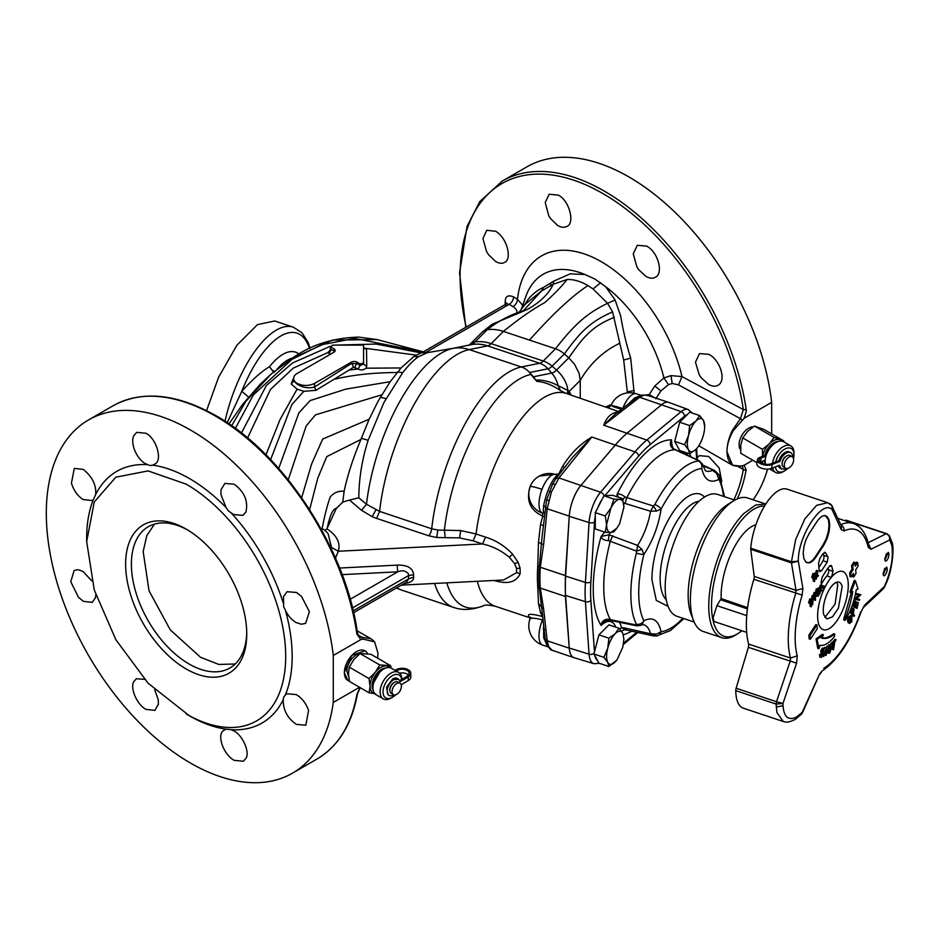 <?xml version="1.0" encoding="UTF-8"?>
<svg xmlns="http://www.w3.org/2000/svg" width="940" height="940" viewBox="0 0 940 940"><rect width="100%" height="100%" fill="white"/><g stroke="black" fill="none" stroke-linecap="round" stroke-linejoin="round"><path stroke-width="1.41" d="M755.901 524.779A49.15 20.069 108.4 0 0 721.121 596.066A49.15 20.069 108.4 0 0 721.18 598.592L747.582 607.639M764.514 506.12A68.315 27.895 108.4 0 0 745.702 515.707A68.315 27.895 -71.6 0 0 711.745 599.285A68.315 27.895 -71.6 0 0 738.206 633.407L736.22 634.664A70.359 28.729 -71.6 0 1 721.685 637.649A70.359 28.729 -71.6 0 1 710.793 584.751A70.359 28.729 -71.6 0 1 743.928 513.452L755.513 505.074L765.818 504.04L747.817 498.036A70.359 28.729 108.4 0 0 733.282 501.02A70.359 28.729 108.4 0 0 725.562 507.33A70.359 28.729 -71.6 0 0 693.473 620.423A70.359 28.729 -71.6 0 0 703.32 631.527L721.685 637.649M741.86 630.764A68.315 27.895 -71.6 0 1 738.206 633.407M746.677 632.361L715.117 621.845A10.199 4.16 -71.6 0 1 713.237 617.275L716.879 605.654L721.18 598.592M733.282 501.02L727.313 504.792A64.237 26.226 -71.6 0 0 720.263 510.561A64.237 26.226 108.4 0 0 688.15 595.138A64.237 26.226 108.4 0 0 690.971 613.82L693.473 620.423M694.131 622.022L676.988 616.299A64.237 26.226 -71.6 0 1 665.191 587.476A64.237 26.226 -71.6 0 1 683.533 521.747A64.237 26.226 -71.6 0 1 717.62 494.416L734.763 500.127M618.414 497.237L617.098 494.334C619.166 493.488 621.786 494.37 624.982 497.002L653.476 506.049L654.804 504.557A6.122 2.127 28 0 1 661.102 509.092C658.4 526.118 652.654 541.229 643.877 554.424L641.961 549.465L636.392 551.063L608.427 540.594C604.279 540.465 601.835 539.09 601.095 536.47L608.979 534.801L637.555 545.388L636.368 553.12A6.122 1.046 14 0 0 643.877 554.424A85.352 34.839 108.4 0 0 638.73 592.74A85.352 34.839 108.4 0 0 643.877 620.764L641.961 624.841L636.392 625.03L636.368 624.207A6.122 5.17 -26.4 0 0 643.877 620.764C652.654 616.393 658.4 620.024 661.102 631.668A85.352 34.839 108.4 0 0 682.863 618.261M724.552 496.731L719.124 474.876A6.122 5.17 153.6 0 1 718.936 479.365L715.88 471.575M699.289 460.788L698.338 461.023A6.122 5.487 83.4 0 1 701.722 468.461A85.352 34.839 108.4 0 0 661.102 509.092L656.555 511.019L653.476 506.049L650.539 511.231L623.549 502.994M671.277 444.902L673.569 448.78L699.266 460.776L702.474 464.102L698.784 460.753L673.146 448.838C670.02 446.147 669.491 443.163 671.548 439.885L671.289 444.949M687.269 453.068L687.516 455.406M656.496 635.969A6.122 5.487 -96.6 0 0 656.508 635.969A6.122 5.487 -96.6 0 0 661.102 631.668L656.555 634.089L650.539 633.783L653.476 635.851L656.496 635.969M625.077 629.718L621.364 631.069M641.068 625.382L636.979 625.864L608.709 620.071L605.055 621.046L601.095 625.394C601.835 621.269 604.291 619.225 608.427 619.237L636.392 625.03M699.666 415.551L689.702 412.225L679.691 422.236L674.697 441.389L679.691 450.542L689.655 453.867L688.491 449.731L684.649 444.714L688.491 435.584L689.655 425.562L696 421.003L699.666 415.551L703.508 420.568L704.671 426.49A17.331 7.074 -71.6 0 1 703.508 434.727A17.331 7.074 -71.6 0 1 697.739 447.287A17.331 7.074 -71.6 0 1 696 449.308L689.655 453.867A102.178 41.712 108.4 0 1 690.947 456.969M622.574 498.623L612.61 495.298L603.95 495.791L613.902 499.116L619.577 499.316C616.687 499.68 613.808 502.571 610.918 507.988L606.582 524.579C606.688 529.808 608.133 532.451 610.918 532.498L616.981 528.045L619.577 523.827L623.913 507.236C623.808 502.007 622.362 499.363 619.577 499.316L622.574 498.623L623.913 507.236M616.816 528.256L613.902 531.805L610.918 532.498L605.243 532.298L595.279 528.973L595.279 516.436A21.843 8.918 108.4 0 0 594.527 522.029L590.872 581.872A107.501 43.886 108.4 0 0 590.579 591.448A107.501 43.886 108.4 0 0 590.872 600.425L594.468 652.008L593.939 654.017L603.903 657.342L607.745 648.212C606.194 654.475 606.194 659.187 607.745 662.359C609.473 665.179 611.975 665.027 615.254 661.936L616.981 659.915L622.75 647.355L623.913 639.118L622.75 633.196L623.913 639.118M618.908 628.178L622.75 633.196C621.023 630.388 618.52 630.529 615.254 633.63L618.908 628.178L608.944 624.853L598.945 634.864L594.468 652.008M605.243 532.298L606.582 524.579L605.243 515.954L610.918 507.988L613.902 499.116M603.95 495.791L602.199 499.199A21.843 8.918 108.4 0 0 597.946 507.459L602.199 499.199M597.946 507.459L595.279 512.641L605.243 515.954M595.279 512.641L595.279 516.436M599.509 663.358L593.869 663.687L574.164 657.741A26.508 10.822 -71.6 0 1 574.046 657.706A26.508 10.822 -71.6 0 1 569.264 648.177A26.508 10.822 -71.6 0 1 569.252 648.024L565.598 595.49A112.165 45.79 -71.6 0 1 565.598 576.138L569.252 516.295A26.508 10.822 -71.6 0 1 569.264 516.119A26.508 10.822 -71.6 0 1 581.026 485.275L615.442 444.902A112.165 45.79 -71.6 0 1 621.364 438.463A112.165 45.79 -71.6 0 1 627.286 433.046L661.689 404.611A26.508 10.822 -71.6 0 1 668.681 402.39A26.508 10.822 -71.6 0 1 668.798 402.426L688.127 409.499A25.921 10.587 -71.6 0 0 681.183 411.626L639.647 397.268L603.703 425.186C606.547 417.536 610.941 413.201 616.899 412.19A6.122 5.499 -95.3 0 0 617.404 412.331M401.321 585.138L503.629 579.98L516.589 572.683L516.542 568.359L514.627 563.671L509.221 557.15C501.138 550.464 492.231 546.07 482.537 543.966L485.522 537.116C495.498 540.136 504.474 545.752 512.429 553.954L518.163 562.414L520.126 568.265L520.173 573.6C516.506 581.719 508.787 584.269 497.013 581.237L493.547 580.485M572.237 457.721L556.104 478.378L552.579 484.147L546.704 499.563L542.098 536.529L539.278 566.797L540.288 567.243A112.694 46.001 -71.6 0 0 539.924 578.029A112.694 46.001 -71.6 0 0 540.288 588.076A4.077 2.667 175.7 0 1 539.278 587.582L541.605 607.029L538.491 603.539L537.751 586.842A112.165 45.79 -71.6 0 1 537.398 576.831A112.165 45.79 -71.6 0 1 537.751 566.103L538.491 542.227L540.535 524.496A6.122 1.01 -165.9 0 1 543.155 525.601M544.096 516.565L542.686 516.084C529.725 510.079 525.683 499.892 530.524 485.522L531.323 484.077M539.337 476.039L559.523 473.889M556.927 475.24L558.912 473.69A112.165 45.79 -71.6 0 1 562.461 466.628C570.181 453.961 579.98 444.103 591.847 437.041L572.331 457.604M618.496 411.485L566.209 393.425L560.593 390.676C552.567 385.083 544.671 381.993 536.916 381.382A50.983 45.308 78.5 0 1 531.065 374.39A20.398 18.119 -101.5 0 0 529.596 372.522L533.368 376.799L551.698 373.062A21.996 8.977 108.4 0 0 556.515 370.066L568.759 357.823L564.341 353.957L552.097 366.189A19.047 7.779 -71.6 0 1 547.926 368.786L551.698 373.062A26.508 23.559 -101.5 0 1 558.09 385.6L567.889 390.488L569.111 391.522L568.359 394.142M597.405 660.362L594.949 655.861A21.843 8.918 108.4 0 0 597.405 660.362L598.945 663.17L608.909 666.495L607.745 662.359L603.903 657.342M619.754 629.118L621.493 627.626L624.994 628.049L650.539 633.783A40.949 16.72 108.4 0 0 643.289 624.701L641.961 624.841M685.659 454.561L686.212 452.716M719.124 474.876L714.694 470.564L702.979 465.899M673.486 449.884L673.146 448.838L673.486 449.884M675.578 449.954L674.897 449.802A94.047 38.399 -71.6 0 0 626.651 498.059L624.994 503.523M723.495 496.379A85.352 34.839 108.4 0 0 718.936 479.365C710.158 483.724 704.424 480.093 701.722 468.461L702.474 464.125M702.791 465.112L705.388 470.705A40.949 16.72 108.4 0 0 712.614 470.341L717.326 474.101M610.436 532.522A37.6 15.346 108.4 0 1 608.979 534.801L608.427 540.594M612.763 535.73L610.401 540.817A94.047 38.399 -71.6 0 0 603.75 586.877A94.047 38.399 108.4 0 0 610.401 619.613L611.587 620.494M641.961 549.465L637.555 545.388A40.949 16.72 108.4 0 0 650.539 511.231L656.555 511.019M622.879 499.774L624.982 497.002M619.307 622.127A37.6 15.346 108.4 0 1 621.493 627.626L624.982 629.718M624.994 628.049L626.651 629.894M625.065 629.718L652.924 635.793L656.555 634.089M538.491 542.227L543.579 544.789L540.288 567.243L565.375 575.609L565.375 596.442L569.264 648.177L547.209 640.822L548.69 646.65L552.368 650.48M543.696 505.379C545.729 495.274 549.089 486.438 553.789 478.883L558.971 477.931L551.357 492.137L547.209 508.775L543.696 505.379L543.226 511.419L544.424 513.522M544.542 512.476L543.226 511.419M553.789 478.883L556.903 475.499L558.689 475.57M558.231 475.57L556.903 475.499M539.466 511.807L542.427 513.111A20.398 8.331 -71.6 0 1 541.981 512.876A20.398 18.518 -57.7 0 1 538.291 511.125A20.398 20.398 0 0 0 540.782 512.465L540.664 512.418M542.686 516.084L542.427 513.111L544.295 513.463M547.644 646.614L543.696 637.802L545.2 638.965L541.605 607.029L543.579 608.721L547.209 640.822L545.2 638.965L546.81 645.052L545.623 641.433M543.696 637.802L543.649 626.205M544.589 629.624L543.226 628.695M542.968 620.306L542.427 620.083C543.802 620.611 537.28 617.827 531.1 618.32L529.937 619.037A20.398 20.398 0 0 0 542.744 645.11L547.75 646.779M543.579 544.789L547.209 508.775L569.264 516.119L565.375 575.609M628.602 403.801L634.7 397.961L640.563 395.481M612.621 406.433L621.269 409.346M646.99 395.164L668.681 402.39M647.895 395.599L644.17 395.023L639.647 397.268L634.7 397.961M623.537 408.606L615.536 413.8L603.703 425.186L646.779 440.073L681.183 411.626A4.077 3.114 50.4 0 1 684.402 416.303L649.998 444.738A107.501 43.886 108.4 0 0 638.648 456.1L604.855 495.744M324.817 530.606L326.897 528.926A44.685 25.791 180 0 1 338.282 551.251L335.498 558.196M339.587 568.03L397.15 565.116C407.466 564.893 412.942 568.089 413.6 574.704L413.6 577.078L408.536 578.911L408.536 575.574L413.6 574.704M357.917 634.9L361.9 637.261L370.924 638.742L373.427 640.657M377.586 658.141L377.974 653.159L374.613 641.856L362.887 639.047L360.807 639.588L356.871 633.971A203.933 117.747 -120 0 0 215.06 415.856A203.933 117.747 -120 0 0 113.094 405.763L88.548 419.933A203.933 117.747 60 0 1 190.514 430.038A203.933 117.747 60 0 1 333.277 655.486L333.277 702.462A203.933 117.747 60 0 1 292.481 773.162A203.933 117.747 60 0 1 190.514 763.068A203.933 117.747 60 0 1 57.281 583.352A203.933 117.747 60 0 1 88.548 419.933M360.267 687.692L357.459 693.743A2.045 1.375 -170 0 1 356.871 694.507L360.044 687.563M333.277 702.462L359.562 687.281M113.094 405.763C142.081 390.112 176.415 393.449 216.083 415.762C283.586 453.28 346.449 549.994 357.47 633.161L357.47 633.161A2.045 0.94 171.7 0 1 356.871 633.971M152.75 465.183L155.723 463.561C162.42 458.896 156.028 438.099 145.923 433.258L136.746 432.341L133.868 435.631C130.037 442.834 136.276 458.509 145.3 463.596L149.883 465.535L152.75 465.183A145.3 83.883 60 0 1 189.422 478.542A145.3 83.883 60 0 1 226.094 507.53L228.244 510.772L233.59 514.568L242.966 515.367L245.916 512.053C248.383 501.149 244.482 491.879 234.225 484.229L224.871 483.419L221.006 489.799L220.935 494.593L226.094 507.53M95.633 494.605C96.526 485.31 92.414 476.909 83.319 469.401L74.307 468.39L71.428 483.137C73.731 490.492 77.609 495.944 83.061 499.528L92.038 500.55L93.448 499.422L95.633 494.605A145.3 83.883 60 0 1 147.486 464.666M91.791 580.873L83.061 571.508L78.22 569.699L74.142 570.451L70.758 581.719L78.455 597.264L83.319 601.33L92.237 602.387L95.434 597.734L95.821 594.985M144.525 679.326L136.323 678.739L133.633 681.9C130.014 688.832 137.31 704.812 145.923 709.371L154.936 710.382L158.378 704.248L158.237 699.572L154.724 689.889M285.396 610.248C288.016 615.782 291.623 619.907 296.229 622.597L301.329 624.242L305.664 623.349L309.389 611.693L301.552 596.418L296.488 592.47L287.053 591.707L283.551 596.536L283.657 606.746L285.396 610.248A145.3 83.883 60 0 1 285.396 694.93L283.657 697.233L283.222 699.748C283.105 710.193 287.522 718.407 296.488 724.399L305.829 725.21L308.579 710.546C306.205 703.496 302.081 698.173 296.229 694.578L286.853 693.779L285.396 694.93M283.222 699.748A145.3 83.883 60 0 1 231.358 729.687L226.094 729.17A145.3 83.883 60 0 1 189.422 715.81L148.109 683.216L115.832 639.67L94.258 589.944L86.68 541.605L94.258 502.007L115.832 477.179L148.109 470.916L186.191 484.147A140.718 81.24 60 0 1 285.69 656.496A140.718 81.24 60 0 1 186.191 713.942L189.422 715.81M231.358 513.087A145.3 83.883 60 0 1 283.222 602.904M226.094 729.17L223.215 730.744C216.94 735.303 223.321 754.514 234.225 760.354L243.401 761.259L246.139 758.051C250.099 751.072 241.592 734.269 233.59 730.744L231.358 729.687M186.191 529.114A85.658 49.456 -120 0 0 125.619 564.082A85.658 49.456 -120 0 0 186.191 668.986A85.658 49.456 -120 0 0 246.75 634.018A85.658 49.456 -120 0 0 186.191 529.114L186.191 529.114M187.647 529.972A81.58 47.094 -120 0 0 148.285 526.741A81.58 47.094 -120 0 0 135.783 592.106A81.58 47.094 -120 0 0 189.069 663.993A81.58 47.094 60 0 0 229.854 668.023A81.58 47.094 60 0 0 246.738 632.314M154.466 524.12L146.758 535.753L143.162 551.569L149.013 590.72L170.281 629.87L200.608 657.33L218.844 664.439L235.212 663.993M86.68 541.605L86.68 537.856A145.3 83.883 60 0 1 93.448 499.422M333.277 655.486L360.807 639.588M365.014 650.809L351.724 655.427L344.298 672.605L347.918 680.478A17.12 9.858 119.9 0 0 349.386 681.077M367.552 653.711A17.12 9.858 -60.1 0 0 364.99 650.797A17.12 9.858 -60.1 0 0 351.83 655.403A17.12 9.858 -60.1 0 0 344.381 672.652A17.12 9.858 119.9 0 0 347.941 680.501L347.882 680.466M348.587 676.4L346.919 671.16C346.966 666.648 348.881 662.183 352.653 657.753L356.237 654.792L360.937 653.418M368.985 678.527L375.319 672.288L379.713 664.933L390.617 665.661L370.924 654.287L360.008 653.559L353.687 659.798L349.292 667.153L348.423 673.745L349.48 681.465L369.173 692.839L370.043 686.235L368.985 678.527L349.292 667.153M390.617 665.661L391.122 668.082M375.601 693.755L369.173 692.839M379.713 664.933L360.008 653.559M374.79 693.65A15.299 8.836 -60 0 1 370.043 686.235A15.299 8.836 -60 0 1 375.319 672.288A15.299 8.836 -60 0 1 380.7 667.412A15.299 8.836 -60 0 1 386.129 665.861A15.299 8.836 -60 0 1 389.818 667.635M373.18 690.23A13.466 7.767 -60 0 1 381.44 669.315A13.466 7.767 -60 0 1 386.046 667.941M393.907 694.918A9.377 5.417 -60 0 1 389.148 695.424A9.377 5.417 -60 0 1 387.691 687.974A9.377 5.417 -60 0 1 393.743 679.702L398.537 679.173L400.252 681.653L408.23 676.906A8.671 5.076 179.3 0 0 410.768 673.252A8.671 5.076 179.3 0 0 408.23 669.727A8.671 5.076 179.3 0 0 395.975 669.832L395.094 670.361M373.721 682.581L379.69 672.229M399.829 680.548L407.079 676.236A7.038 4.124 179.3 0 0 409.147 673.275A7.038 4.124 179.3 0 0 407.079 670.408A7.038 4.124 179.3 0 0 397.127 670.502L396.245 671.031M410.768 673.252L410.815 676.894A8.671 5.076 179.3 0 1 408.289 680.548L401.192 684.755M389.877 690.454A5.711 3.29 -60 0 1 393.837 682.64L394.589 682.287M389.148 695.424L387.997 694.754L386.54 687.305L392.591 679.033A9.377 5.417 -60 0 1 397.373 678.504L398.537 679.173M393.413 694.707L391.252 693.45A6.627 3.83 -60 0 1 391.228 685.836A6.627 3.83 -60 0 1 397.879 681.97L400.041 683.227A6.627 3.83 -60 0 1 400.052 690.841A6.627 3.83 -60 0 1 393.413 694.707A6.627 3.83 -60 0 1 393.39 687.081A6.627 3.83 -60 0 1 400.041 683.227M399.641 673.181A7.038 4.124 179.3 0 1 407.126 674.05A7.038 4.124 179.3 0 1 408.442 675.108M395.493 694.895A13.254 7.649 -60 0 1 392.403 697.292L390.958 698.126A15.299 8.836 -60 0 1 383.309 698.878L376.094 694.719A15.299 8.836 -60 0 1 376.059 677.129A15.299 8.836 -60 0 1 391.393 668.223L398.607 672.382A15.299 8.836 -60 0 1 401.768 679.385L401.768 679.385M383.309 698.878A15.299 8.836 -60 0 1 383.262 681.289A15.299 8.836 -60 0 1 398.607 672.382M392.403 697.292A13.254 7.649 -60 0 1 383.743 695.635A13.254 7.649 -60 0 1 385.729 682.698A13.254 7.649 -60 0 1 395.282 674.497A13.254 7.649 -60 0 1 401.662 679.467M357.47 633.161L359.374 636.791L361.9 637.261L362.887 639.047M353.605 612.692L406.644 582.072L408.536 578.911L353.181 610.859M352.477 607.945L408.536 575.574L408.489 573.905C405.798 570.662 402.214 569.969 397.738 571.826L350.185 599.274M320.94 528.656L323.853 529.455M326.897 528.926L336.367 508.364L342.771 502.054L344.134 491.291C347.471 475.487 353.052 458.215 360.901 439.474L369.162 419.193L378.15 401.11L390.206 381.675L401.075 367.963L413.894 356.448L421.049 352.923L426.325 352.688M364.227 348.517L366.506 348.587L366.741 366.412L365.965 368.186C363.31 370.172 360.666 370.454 358.034 369.021L349.187 370.019L315.946 390.323L303.867 391.31L297.099 389.137L291.177 383.931L293.691 377.762M330.598 354.157L327.79 352.594L330.257 350.209M505.18 305.101L505.18 301.775C505.297 296.229 508.105 294.608 513.628 296.923C513.334 300.083 511.853 302.551 509.186 304.325L506.284 303.937L506.989 303.256L506.86 304.207M513.628 296.923L517.47 299.249C517.176 302.421 515.696 304.889 513.029 306.663L509.186 304.325L425.714 352.524M557.726 225.483L550.652 218.714L548.737 215.66L545.212 202.511L549.172 194.239L558.348 195.144C569.523 200.467 575.115 223.661 566.902 226.387L566.902 226.387C564.317 227.809 561.251 227.504 557.726 225.483M495.486 261.414L488.483 254.611L486.568 251.567L482.937 238.584L486.744 230.276L495.744 231.287C508.211 238.96 511.83 260.122 504.474 262.436L504.463 262.436C502.195 263.823 499.199 263.482 495.486 261.414M752.799 460.248L744.127 465.253L746.149 469.765A2.045 1.375 10 0 1 743.329 469.507L738.206 466.639M697.198 457.592L699.278 455.665L708.654 456.464L719.182 467.967L721.791 481.656M767.592 469.119A203.933 117.747 60 0 1 753.081 499.786M465.794 327.308L459.554 272.882L467.062 226.399L479.835 201.536L502.371 181.009L526.929 166.838A203.933 117.747 60 0 1 628.895 176.932A203.933 117.747 -120 0 1 771.658 402.379L771.693 433.916M646.015 276.454L638.789 269.78L636.838 266.749L633.243 253.882L637.297 245.305L646.65 246.116C658.07 251.838 663.793 273.458 655.403 277.253L655.391 277.253C652.748 278.71 649.622 278.44 646.015 276.454M708.654 384.484L701.287 377.892L699.266 374.896L695.471 362.194L699.477 353.605L708.913 354.356C720.04 359.973 726.773 380.547 718.09 385.236L718.09 385.236C715.54 386.716 712.391 386.457 708.654 384.484M744.127 465.253L742.048 465.805C732.46 467.779 727.431 463.079 726.961 451.682C727.008 444.832 729.135 437.793 733.341 430.579L744.127 418.277L771.658 402.379M740.556 449.673A13.418 7.743 -60 0 1 740.673 437.735A13.418 7.743 -60 0 1 750.073 427.512A13.418 7.743 -60 0 1 753.034 426.948M762.552 456.346L762.434 449.308L769.237 443.915L774.102 437.417L783.795 440.895L764.102 429.533L754.397 426.043L747.606 431.437L742.741 437.934L740.791 445.066L740.779 453.303L757.005 462.68M761.141 462.938L761.588 461.552M762.434 449.308L742.741 437.934M774.102 437.417L754.397 426.043M783.795 440.895L783.878 441.918M763.045 463.761A15.299 8.836 -60 0 1 762.387 461.235M762.622 456.323A15.299 8.836 -60 0 1 769.237 443.915A15.299 8.836 -60 0 1 774.807 440.038A15.299 8.836 -60 0 1 779.918 439.72A15.299 8.836 -60 0 1 782.057 441.177M786.145 468.461A9.377 5.417 -60 0 1 785.041 469.013L781.387 468.966L779.471 465.3L771.587 468.402A8.671 4.16 7.3 0 1 759.403 467.239A8.671 4.16 7.3 0 1 756.865 463.761L757.358 459.86A8.671 4.16 7.3 0 1 759.826 457.416L764.808 455.454A13.466 7.767 -60 0 1 775.324 442.047A13.466 7.767 -60 0 1 778.285 441.483M765.418 463.772A13.466 7.767 -60 0 1 764.361 460.459M757.358 459.86A8.671 4.16 7.3 0 0 759.908 463.338A8.671 4.16 7.3 0 0 772.093 464.489L779.965 461.387A9.377 5.417 -60 0 1 787.121 452.68A9.377 5.417 -60 0 1 790.775 452.716A9.377 5.417 -60 0 1 792.714 457.099M765.207 460.13L760.484 461.987L760.989 458.086L765.959 456.123A13.466 7.767 -60 0 1 771.928 445.772M765.959 456.123L764.808 455.454M782.162 463.209A5.546 3.208 -60 0 1 786.075 456.311L786.169 456.264M779.965 461.387L778.814 460.729C780.294 456.452 782.679 453.55 785.969 452.011A9.377 5.417 -60 0 1 789.612 452.046L790.775 452.716M760.989 458.086A7.038 3.372 7.3 0 0 758.98 460.06A7.038 3.372 7.3 0 0 761.048 462.891A7.038 3.372 7.3 0 0 770.929 463.831L778.814 460.729M781.387 468.966L780.235 468.296A9.377 5.417 -60 0 1 778.473 465.688M785.652 468.249L783.49 467.004A6.627 3.83 -60 0 1 784.089 458.414A6.627 3.83 -60 0 1 790.117 455.512L792.279 456.77A6.627 3.83 -60 0 1 791.68 465.347A6.627 3.83 -60 0 1 785.652 468.249A6.627 3.83 -60 0 1 786.251 459.66A6.627 3.83 -60 0 1 792.279 456.77M765.548 464.301A15.299 8.836 -60 0 1 769.719 448.451A15.299 8.836 -60 0 1 783.631 441.765L790.846 445.936A15.299 8.836 -60 0 1 794.006 452.927L794.006 454.596A13.254 7.649 -60 0 1 793.489 458.473M772.539 463.197A15.299 8.836 -60 0 1 776.922 452.622A15.299 8.836 -60 0 1 790.846 445.936M775.688 461.951A13.254 7.649 120 0 1 779.201 454.326A13.254 7.649 -60 0 1 788.93 447.91A13.254 7.649 -60 0 1 794.006 454.596M775.359 466.91A13.254 7.649 120 0 0 784.641 470.834L783.196 471.669A15.299 8.836 -60 0 1 775.547 472.421A15.299 8.836 -60 0 1 772.633 467.991M784.641 470.834A13.254 7.649 120 0 0 787.732 468.437M678.516 384.871L672.182 383.485L668.493 384.648L663.887 377.951L670.984 375.624L681.993 376.576L678.516 384.871L740.45 418.7L743.329 409.558A2.045 0.94 -8.3 0 0 746.149 409.229L746.254 411.462L744.127 418.277M227.21 422.683L241.756 391.346C252.367 379.572 261.614 371.37 269.475 366.718L272.189 370.207L274.95 371.723M206.565 410.627L218.609 377.198L236.915 345.215L257.513 324.594L274.762 320.998L293.339 327.19A88.713 36.214 108.4 0 0 225.024 421.238M273.869 372.569L269.475 366.718A65.718 26.825 108.4 0 1 299.002 354.086M522.675 305.347L517.47 299.249A119.521 69.008 60 0 1 601.377 261.755A119.521 69.008 60 0 1 681.993 376.576L743.329 409.558A201.947 116.595 60 0 0 602.904 193.57A201.947 116.595 60 0 0 466.17 327.096M733.858 499.833A201.947 116.595 60 0 0 743.329 469.507L742.447 466.252L732.577 465.277L726.961 451.682C727.008 444.82 728.841 437.64 732.471 430.168L740.45 418.7L742.048 420.133M468.849 345.344L469.918 344.416A16.321 11.539 45 0 1 474.982 341.948A40.784 28.846 45 0 1 491.162 343.64A16.321 6.662 -71.6 0 1 487.59 345.873A40.784 36.249 78.5 0 0 470.517 344.78A40.784 36.249 78.5 0 0 470.411 344.804L453.28 348.305A122.517 50.02 108.4 0 0 366.494 504.287L379.607 511.407A126.442 51.618 -71.6 0 1 469.26 349.61A40.784 36.249 -101.5 0 0 453.28 348.305L426.678 352.759M522.757 307.486L527.481 300.271C531.981 294.478 537.316 290.19 543.461 287.417L553.648 281.189L570.228 273.822L584.95 274.515L594.856 279.016L605.583 286.653L615.101 300.048L620.647 315.805C623.044 330.328 626.393 344.416 630.693 358.081L634.159 393.179M605.583 286.653A102.754 59.326 -120 0 1 663.887 377.951L654.816 385.964L649.199 394.577L654.44 397.644M668.493 384.648L660.949 390.84L655.85 398.772M423.635 352.453L427.571 352.653L418.312 356.754C413.553 360.173 408.348 365.484 402.696 372.687L383.873 402.649L368.151 440.261C362.088 459.202 358.974 478.378 358.798 497.789L366.494 504.287L361.524 510.291L349.515 500.068L342.771 502.054M248.513 397.021L241.756 391.346A84.177 34.369 108.4 0 1 309.507 348.517M331.162 548.631L331.526 547.468L328.072 533.662A44.861 44.861 0 0 0 323.76 529.373M331.021 350.256L329.94 350.738L330.387 349.48L330.986 349.633L329.141 353.616M332.431 345.109L330.986 347.119L333.994 348.857A4.077 2.35 180 0 1 335.192 350.526A4.077 2.35 180 0 1 333.994 352.195L297.228 373.427A12.232 7.062 0 0 0 293.644 378.421A12.232 7.062 0 0 0 297.228 383.414C302.986 386.152 308.755 386.152 314.524 383.414L351.302 362.182A4.077 2.35 180 0 1 357.071 362.182L360.079 363.921L363.557 363.087L363.557 345.109L332.431 345.109M330.387 349.48L330.387 346.296L330.986 349.633L333.994 350.796L333.865 352.265M293.644 378.421L293.879 380.994L297.228 384.272C302.986 387.691 308.743 388.608 314.524 387.01L315.946 390.323M314.524 383.414L314.524 387.01L351.302 363.604L357.071 363.58L360.079 365.531L363.557 364.074L363.557 363.087L363.557 364.074L366.741 366.412M363.557 347.119L365.249 348.822L366.506 348.587M351.302 362.182L353.522 367.14L357.87 368.915M349.187 370.019L353.522 367.14M357.071 362.182L354.991 367.117M360.079 363.921L360.079 365.531L358.034 369.021M627.427 392.897L623.69 360.032L612.575 311.904L607.581 303.303L593.023 288.909L587.935 285.607C581.026 281.436 574.105 279.38 567.184 279.45L553.225 284.244L541.511 290.965L525.154 304.29L518.716 312.832M606.112 406.726L611.493 404.459M646.344 394.964L649.199 394.577L649.528 396.01M413.6 577.078C413.87 580.368 411.121 582.447 405.352 583.341L404.118 583.529M397.15 565.116L397.738 571.826L342.137 574.634M375.8 509.962L372.24 516.741L376.611 518.398L379.607 511.407L431.707 528.774L437.84 530.054L460.718 530.56L476.087 533.967L473.102 540.829L482.537 543.966L338.282 551.251L331.526 547.468M358.798 497.789L349.515 500.068M531.065 374.39A122.365 49.949 -71.6 0 0 444.409 530.031L445.196 537.645L436.677 537.492L437.84 530.054M536.916 381.382A8.155 7.25 78.5 0 1 535.812 380.019A26.508 23.559 -101.5 0 0 533.368 376.799M535.812 380.019C543.132 379.842 550.558 381.699 558.09 385.6L560.593 390.676M460.718 530.56L459.589 537.903L445.196 537.645M562.461 466.628L564.787 467.121M542.263 613.726L540.535 612.763L538.491 603.539M531.77 618.215L528.926 616.605C526.799 613.609 531.394 613.609 542.686 616.581M615.254 633.63C611.975 637.073 609.473 641.938 607.745 648.212L608.909 638.189L615.254 633.63M616.887 660.033L608.909 666.495M598.945 634.864L608.909 638.189M593.939 654.017L594.949 655.861M674.697 441.389L684.649 444.714M679.691 422.236L689.655 425.562M697.644 447.405L696 449.308A17.331 7.074 -71.6 0 1 688.491 449.731C686.952 446.559 686.952 441.847 688.491 435.584A17.331 7.074 -71.6 0 1 696 421.003A17.331 7.074 -71.6 0 1 703.508 420.568A17.331 7.074 -71.6 0 1 704.671 426.49M840.959 525.025A5.099 4.348 65.1 0 1 844.085 530.912L841.288 529.702L832.029 509.504C822.112 499.011 797.719 536.388 798.318 561.121L802.889 588.522L802.173 595.091A74.577 30.444 -71.6 0 0 796.979 654.698A74.577 30.444 -71.6 0 0 797.273 655.826L796.603 663.158L782.985 703.414L776.146 704.095L776.487 701.734A4.077 1.668 -71.6 0 0 776.123 704.084L776.91 712.532L783.232 721.474L743.235 708.149A40.784 16.65 -71.6 0 1 736.749 699.149A40.784 16.65 -71.6 0 1 735.75 690.63A4.077 1.668 -71.6 0 1 736.114 688.268L776.487 701.734L790.164 661.278L790.516 658.035A79.536 32.465 -71.6 0 1 790.199 656.849A79.536 32.465 -71.6 0 1 795.745 593.269L796.016 590.332L791.457 562.872A4.077 1.668 -71.6 0 1 791.445 561.756L750.731 548.185A44.861 18.318 -71.6 0 1 764.878 505.509A44.861 18.318 -71.6 0 1 787.074 489.164L827.752 502.724M796.603 663.158L748.393 647.355L736.114 688.268M748.393 647.355L748.639 644.076A79.536 32.465 -71.6 0 1 748.322 642.889A79.536 32.465 -71.6 0 1 753.868 579.31A4.077 1.668 -71.6 0 0 754.221 576.408L796.016 590.332L802.889 588.522M791.515 562.895L791.457 561.768L798.318 561.121L791.515 562.895L750.743 549.301L754.221 576.408M750.743 549.301A4.077 1.668 -71.6 0 1 750.731 548.185M867.315 543.12L886.161 533.779L845.789 520.325L844.884 520.713M845.789 520.325A4.077 1.668 -71.6 0 1 846.411 520.266L886.784 533.72A4.077 1.668 -71.6 0 1 886.831 533.732M791.445 561.756L795.698 539.419L804.899 518.81L816.649 505.332L827.693 502.7L832.194 505.99L832.029 509.504C832.805 506.637 831.959 504.651 829.48 503.535M810.327 639.294L809.164 638.906L808.823 635.24L815.897 624.571L816.966 624.924L809.975 635.616L810.327 639.294L817.307 628.602L816.966 624.924M776.605 701.769L782.985 703.414L783.032 705.729C783.913 717.126 788.425 720.886 796.556 717.009L802.161 712.414L819.621 673.957L822.065 671.019C837.916 660.221 850.923 640.493 861.111 611.846L864.553 605.16L884.375 586.501L885.55 583.846C891.332 569.44 893.423 556.656 891.813 545.482L889.734 539.948L870.969 549.265L868.161 547.256A74.577 30.444 108.4 0 0 867.89 546.105A74.577 30.444 -71.6 0 0 844.085 530.912M855.153 564.329L856.516 562.179L857.691 562.567L855.318 566.186L854.977 562.508L853.849 562.132L851.628 565.598L851.981 569.276L849.643 572.895L849.983 576.572L851.053 576.925L853.414 573.306L853.767 576.972L852.674 576.62L852.498 574.704M883.165 574.88L886.549 567.102L887.195 568.089C887.266 571.72 886.255 574.317 884.176 575.868L883.165 574.88L884.176 575.868M885.903 561.157L884.869 560.158L888.218 552.368L888.876 553.355C888.97 557.009 887.971 559.617 885.903 561.157L885.527 561.145M818.916 648.741L817.753 648.353L816.038 638.965L822.265 634.394L823.334 634.747L817.142 639.341L818.916 648.741L820.021 645.24A37.718 15.393 108.4 0 0 834.556 636.451L834.544 634.23A53.028 21.644 108.4 0 1 822.23 638.248L823.334 634.747M821.149 637.884C824.768 638.707 828.869 637.367 833.451 633.866L834.544 634.23M843.697 619.766L844.379 619.589L843.697 619.766L843.85 618.732L851.652 591.178M850.97 592.412L849.913 592.059L854.307 580.368L855.412 580.732L850.97 592.412L852.733 591.53A53.028 21.644 108.4 0 1 844.943 619.096L844.802 620.13L845.483 619.954C850.829 610.741 854.425 600.684 856.246 589.779L857.997 588.898L855.412 580.732M848.186 622.762L849.854 623.49L848.667 620.6L849.337 617.674L851.852 616.288L851.875 621.751L849.408 623.173L848.186 622.762L847.504 620.212L848.667 620.6M850.653 615.888L848.186 617.286L847.504 620.212M850.195 615.524L851.852 616.288M832.922 643.571L832.276 649.34L833.557 649.763L834.262 642.361L833.016 643.606L833.11 642.655L836.095 639.682L834.767 641.867L833.557 649.763M836.095 639.682L834.932 639.294L831.853 643.218M828.422 645.169L830.079 645.169L828.927 644.781L828.246 646.191M832.488 643.336L830.831 643.324L828.516 651.89L829.773 652.313L832.488 643.336L829.715 653.194L827.705 653.018M829.715 653.194L827.329 651.443L828.445 652.771M822.606 656.238L823.757 656.625L826.331 647.507L824.686 647.366L824.357 648.706M823.816 650.891L823.275 653.042M826.119 649.857L827.329 650.269L828.669 646.332L827.036 646.191L825.731 650.057M825.579 652.019L824.827 655.027L826.107 655.45L827.082 651.267L825.226 652.207L823.757 656.625M819.457 654.381L821.161 654.581L819.457 654.381L820.044 657.036M822.265 648.964L822.653 650.515L823.898 650.715L823.428 649.352L822.406 650.809L823.217 654.616L821.325 657.459L819.657 657.036M821.501 654.381L820.303 656.073L821.56 656.484L822.735 654.792L821.948 650.974L824.028 648.377L822.5 647.989L820.761 650.586L821.501 654.381L822.735 654.792M852.886 607.992L854.072 608.391L852.768 607.933L850.23 612.516L852.862 615.923L854.143 616.346L851.382 612.904L854.072 608.391L853.379 613.996L854.495 615.394L854.143 616.346M855.377 600.966L854.225 600.578L852.604 605.807L857.033 608.427L853.767 606.194L855.377 600.966L854.437 605.477L855.459 606.171L856.74 602.023L855.823 606.429L856.963 607.205L858.373 602.646L857.033 608.427M857.116 602.223L858.373 602.646M858.784 595.055L854.601 599.038L855.752 599.426L860.041 595.478L856.892 594.75L857.116 593.822L860.817 594.738L856.528 598.71L859.677 599.414L859.454 600.355L855.752 599.426M860.817 594.738L855.952 593.434L855.729 594.362L856.892 594.75M859.677 599.414L857.433 598.862M821.443 584.057A30.585 12.49 108.4 0 1 826.894 575.903A4.077 1.668 108.4 0 0 828.61 569.84L833.028 571.309L831.653 576.925A30.656 12.514 -71.6 0 1 847.528 578.253A30.656 12.514 -71.6 0 1 837.693 619.636A30.656 12.514 -71.6 0 1 818.364 622.891A30.656 12.514 -71.6 0 1 825.003 587.101L822.359 587.641L822.993 588.546M831.054 565.363L831.736 566.268L829.468 566.232A46.706 19.07 -71.6 0 0 822.03 577.618L821.067 582.6L822.359 587.641M833.028 571.309L831.736 566.268L829.997 565.692M819.327 589.486L820.409 589.85L819.292 588.84L819.774 588.099L818.67 587.735L818.176 588.475L819.327 589.486L819.104 590.966M819.774 588.099L820.561 588.863L821.501 585.456L820.397 585.091L819.48 588.499M824.051 515.661C821.818 515.942 819.433 517.964 816.884 521.712L809.129 533.591L806.027 539.595L803.947 546.446L803.195 553.108L803.865 558.572L805.862 562.003L808.894 562.884C811.009 562.707 813.417 560.698 816.12 556.856L823.875 544.977L826.93 538.961L828.998 532.111L829.75 525.437L829.08 519.973L827.082 516.542L824.051 515.661M811.056 599.203L809.834 598.792L808.6 602.728L809.892 603.938L810.151 606.406L811.314 606.793L810.762 601.553L809.822 603.139L811.056 599.203L811.314 606.793M811.596 604.479L812.607 604.808L813.5 595.561L811.948 595.725L811.467 604.432M814.122 597.464L814.393 600.002L815.509 600.366L814.957 595.138L814.016 596.712L815.25 592.776L815.509 600.366M815.25 592.776L814.087 592.4L812.853 596.324M817.788 589.427L816.32 589.016L815.791 590.285L815.791 595.231L817.271 595.749M819.104 570.181L821.454 570.968L827.212 562.144L828.105 557.244L825.508 552.72L824.368 552.332M821.454 570.968L819.21 570.862L818.529 563.401L819.868 558.489L823.052 553.613L825.508 552.72L824.991 552.285M819.891 571.767L819.21 570.862M814.898 578.77L816.178 579.193L816.778 575.268L815.661 574.258L816.143 573.518L814.757 573.059L814.263 573.799L815.45 574.822L814.886 578.758M816.143 573.518L816.931 574.281L817.87 570.874L816.496 570.415L815.591 573.835M813.041 578.617L813.347 581.096L814.651 581.531L814.111 576.302L813.159 577.877L814.393 573.952L814.651 581.531M814.393 573.952L812.936 573.459L811.737 577.407L813.241 578.688M818.869 567.396A31.607 12.902 108.4 0 0 822.958 560.734A4.077 1.668 108.4 0 0 823.91 555.834A4.077 1.668 108.4 0 0 823.722 555.364L822.888 553.871M884.846 568.254L883.083 573.717M886.538 553.495L884.775 558.983M828.61 569.84L828.14 567.948M826.894 575.903L831.312 577.371A4.077 1.668 108.4 0 0 831.653 576.925M831.312 577.371A30.585 12.49 108.4 0 0 825.32 586.548A4.077 1.668 108.4 0 1 825.003 587.101M842.158 586.466A19.376 7.908 108.4 0 0 839.068 582.189A19.376 7.908 108.4 0 0 827.47 592.999A19.376 7.908 108.4 0 0 823.734 614.678L826.824 618.955L832.534 616.793L838.421 608.157L842.158 586.466M824.885 617.404L835.131 604.079L837.74 584.997A19.376 7.908 108.4 0 0 836.6 582.271M815.45 574.822L816.778 575.268M814.263 573.799L815.661 574.258M815.955 571.25L817.33 571.708M817.87 570.874L817.307 574.563L818.505 575.633L818.023 576.385L817.142 575.597L816.178 579.193M817.072 576.067L818.023 576.385M811.737 577.407L813.159 577.877M812.395 575.327L813.84 575.809M812.665 573.87L814.122 574.364M819.128 593.551L819.809 593.774L820.409 589.85M818.176 588.475L819.292 588.84M819.856 585.914L820.961 586.29M821.501 585.456L820.937 589.145L822.136 590.214L821.642 590.955L820.773 590.179L819.809 593.774M820.702 590.649L821.642 590.955M815.791 595.231L816.895 595.596L817.459 589.392L818.905 589.803L818.952 594.597L818.352 596.101L816.402 596.265M815.791 590.285L816.931 590.661M816.32 589.016L818.905 589.803M818.352 596.101L816.895 595.596M817.577 589.932L817.4 595.102L818.258 595.549L818.599 594.538L818.399 590.308L817.283 589.932L817.518 594.174L818.599 594.538M817.4 595.102L818.258 595.549L817.166 595.185L817.518 594.174M812.936 597.135L814.087 597.523M813.535 594.256L814.686 594.632M813.817 592.811L814.98 593.199M811.948 595.725L813.135 596.125M813.5 595.561L812.607 604.808M808.6 602.728L809.822 603.139M809.281 600.648L810.491 601.06M809.563 599.203L810.785 599.614M831.947 642.267L833.11 642.655M830.079 645.169L829.057 651.502L829.773 652.313L829.057 651.502M829.374 650.586L830.619 650.997M830.831 643.324L831.994 643.712M828.563 651.866L829.585 645.545M824.686 647.366L825.849 647.754M826.331 647.507L825.461 651.197L827.329 650.269M827.036 646.191L828.187 646.579M828.669 646.332L826.107 655.45M821.161 654.581L821.56 656.484L820.973 655.885M821.56 653.629L822.794 654.04M820.784 652.384L821.995 652.783M820.761 650.586L821.948 650.974M822.5 647.989L823.663 648.377L823.851 650.915M822.712 650.316L823.898 650.715M821.325 657.459L820.691 654.792M848.186 617.286L849.337 617.674M849.819 622.303L851.593 621.34L851.417 617.145L849.631 618.073L849.184 620.153L850.159 622.562M848.597 621.892L850.336 620.917L850.218 616.746L851.041 616.863M850.336 620.917L851.593 621.34M850.23 612.516L851.382 612.904M852.545 608.932L853.732 609.332L852.039 612.328L853.062 613.62L853.649 609.296M852.862 610.142L852.134 612.457M852.604 605.807L853.767 606.194M855.623 601.659L856.74 602.023M854.824 598.098L855.988 598.486M855.952 593.434L857.116 593.822M844.802 620.13L845.483 619.954M808.823 635.24L809.975 635.616M849.643 572.895L850.7 573.259L851.053 576.925M853.767 576.972L856.011 573.529L855.67 569.851L858.032 566.232L857.691 562.567M851.628 565.598L852.721 565.962L853.062 569.64L850.7 573.259M854.977 562.508L852.721 565.962M851.981 569.276L853.062 569.64M816.038 638.965L817.142 639.341M886.161 533.779A4.077 1.668 -71.6 0 1 886.784 533.72L889.334 535.647L889.734 539.948C890.051 537.093 888.899 535.048 886.279 533.814L886.161 533.779M801.609 714.095L802.161 712.414L801.609 714.095L795.099 719.488L796.791 716.879M819.621 673.957L802.372 712.966M864.553 605.16L861.111 611.846M883.482 588.628L884.375 586.501L883.494 588.628L863.508 607.44M870.969 549.265L868.395 543.626M831.536 505.05L841.523 526.294L841.288 529.702M806.802 562.614L808.189 562.649C810.292 562.472 812.701 560.463 815.415 556.621L823.17 544.742L826.225 538.726L828.293 531.864L829.045 525.202L828.375 519.738L825.438 515.696M699.043 501.255A52.863 21.585 108.4 0 0 686.576 508.611A52.863 21.585 108.4 0 0 660.139 578.218A52.863 21.585 -71.6 0 0 666.225 599.685M704.518 497.037A58.985 24.076 108.4 0 0 671.712 514.286A58.985 24.076 108.4 0 0 651.914 579.557L656.284 600.402L668.082 606.347M636.368 553.12A91.45 37.33 108.4 0 0 630.857 594.174A91.45 37.33 108.4 0 0 636.368 624.207M698.338 461.023A91.45 37.33 108.4 0 0 654.804 504.557M672.946 448.274A33.546 13.7 108.4 0 1 671.548 439.885A102.178 41.712 108.4 0 0 617.098 494.334A33.546 13.7 108.4 0 1 616.969 496.755M623.443 634.723A102.178 41.712 108.4 0 0 631.821 631.093M604.596 532.087A33.546 13.7 108.4 0 1 601.095 536.47A102.178 41.712 108.4 0 0 593.234 588.793A102.178 41.712 108.4 0 0 601.095 625.394A33.546 13.7 108.4 0 1 615.688 627.098M687.375 414.552A21.843 8.918 108.4 0 0 684.402 416.303M623.62 643.077L636.78 632.197M696.705 459.601L695.988 449.32M682.816 453.268A33.546 13.7 108.4 0 0 684.743 452.222M590.872 581.872A4.077 2.033 3.5 0 1 585.409 582.401A111.578 45.555 108.4 0 0 585.091 592.341A111.578 45.555 -71.6 0 0 585.409 601.647L565.598 595.49M569.252 516.295L589.063 522.558L585.409 582.401L565.598 576.138M594.527 522.029A4.077 2.033 3.5 0 1 589.063 522.558A25.921 10.587 -71.6 0 1 600.578 492.231L558.971 477.931L591.847 437.041L634.993 451.858A111.578 45.555 -71.6 0 1 640.88 445.454A111.578 45.555 -71.6 0 1 646.779 440.073A4.077 3.114 50.4 0 1 649.998 444.738M593.869 663.687A25.921 10.587 -71.6 0 1 589.063 654.181L569.252 648.024M594.104 653.359A4.077 2.644 -4 0 1 589.063 654.181L585.409 601.647A4.077 2.644 -4 0 0 590.872 600.425M485.522 537.116L476.087 533.967A112.165 45.79 -71.6 0 1 566.209 393.425M540.535 524.496A112.165 45.79 -71.6 0 1 542.791 516.119L542.533 513.146M616.899 412.19A112.165 45.79 -71.6 0 1 617.662 412.131M537.751 566.103A6.122 3.02 -176.3 0 1 539.278 566.797A112.483 45.919 -71.6 0 0 538.914 577.548A112.483 45.919 -71.6 0 0 539.278 587.582A6.122 3.995 175.7 0 0 537.751 586.842M604.115 495.791A4.077 2.62 40.4 0 0 600.578 492.231L634.993 451.858A4.077 2.62 40.4 0 1 638.648 456.1M637.708 632.62A4.077 3.114 -129.6 0 0 637.896 632.444L623.396 644.452M558.337 475.44L555.646 474.547A20.398 8.331 108.4 0 0 541.981 489.329A20.398 8.331 108.4 0 0 538.996 504.087A20.398 8.331 108.4 0 0 541.981 512.876M541.981 489.329A20.398 1.868 -159.2 0 0 530.125 486.65A20.398 20.398 0 0 0 538.291 511.125M565.375 596.442L540.288 588.076L543.579 608.721M542.744 645.11A20.398 8.331 108.4 0 1 541.981 644.746A20.398 8.331 108.4 0 1 541.981 621.199A20.398 8.331 -71.6 0 1 542.427 620.083A3.055 1.246 108.4 0 0 542.803 618.826M541.981 644.746A20.398 18.518 122.3 0 1 538.291 642.995M542.85 619.178L542.533 620.118M552.579 484.147L554.929 484.264M549.301 491.573L551.357 492.137M546.704 499.563L548.69 500.621M546.704 644.769L548.69 646.65M574.046 657.706L551.357 650.01M640.998 395.317L636.404 393.789A20.398 8.331 108.4 0 0 629.953 396.48A20.398 8.331 108.4 0 0 622.926 408.078M611.858 405.692A20.398 1.868 20.8 0 1 622.421 408.465M646.932 395.141L644.17 395.023M636.732 397.738L615.653 413.706M512.653 554.201L509.221 557.15M356.871 694.507A203.933 117.747 60 0 1 317.027 758.991L292.481 773.162M397.127 670.502L397.15 671.548M408.23 676.906L408.289 680.548M360.901 439.474L326.732 456.64L317.755 478.225L309.613 509.621M344.134 491.291C338.717 490.704 334.099 492.56 330.316 496.861C327.508 504.322 324.782 514.897 322.126 528.574M336.367 508.364C332.971 508.763 329.94 515.285 327.261 527.928M369.162 419.193L322.702 439.051L311.645 463.89L301.658 497.73M381.746 394.812L315.429 414.881L306.146 426.031L288.263 479.823M390.206 381.675L345.838 389.137L310.177 400.558L298.92 412.778L278.71 468.461M397.138 372.522C373.768 372.628 353.205 374.802 335.451 379.043M303.867 391.31L291.87 404.541L270.614 459.625M401.075 367.963L365.965 368.186M416.091 355.085L363.839 348.117M327.79 352.594L293.268 368.104L270.473 389.442L247.584 437.97M421.049 352.923L376.212 344.064L335.028 345.109M330.398 346.237L292.505 362.993L266.302 385.623L241.451 432.999M297.099 389.137L279.955 419.722L265.973 454.854M426.008 352.606L354.474 338.412L321.398 344.78L291.905 359.433L253.354 394.953L235.353 428.37M377.21 339.61L332.431 340.069L291.153 358.927M426.666 352.759L376.834 339.528L358.563 337.119C333.171 337.836 311.175 344.804 292.599 357.999L271.39 373.838L245.845 401.333L231.687 425.75M505.18 301.775L506.766 303.561M746.149 469.765A203.933 117.747 60 0 1 737.289 498.893M502.371 181.009A203.933 117.747 60 0 1 604.338 191.114A203.933 117.747 60 0 1 746.149 409.229M771.587 468.402L772.093 464.489M292.516 358.046A61.182 24.981 108.4 0 0 277.194 369.032M516.648 314.23C517.623 311.363 516.413 308.837 513.029 306.663M742.048 465.805L740.45 466.099L742.048 465.805M482.079 332.255A16.321 11.539 45 0 1 482.149 332.184A16.321 11.539 45 0 1 483.395 331.162A16.321 11.539 45 0 1 484.805 330.398A16.321 11.539 45 0 1 487.214 329.717L474.982 341.948A20.845 8.507 -71.6 0 1 470.458 344.792M553.648 281.189L553.237 284.244C548.772 293.879 540.042 302.351 527.035 309.66C512.453 313.631 499.187 320.317 487.214 329.717A40.784 28.846 45 0 1 488.929 329.505A40.784 28.846 45 0 1 503.405 331.409L491.162 343.64L543.273 361.019A16.321 6.662 -71.6 0 1 539.701 363.24L487.59 345.873L469.26 349.61L521.371 366.976L539.701 363.24A20.398 18.119 78.5 0 1 541.722 364.062A20.398 18.119 78.5 0 1 547.926 368.786L529.596 372.522A20.398 18.119 -101.5 0 0 523.392 367.787A20.398 18.119 -101.5 0 0 521.371 366.976A126.442 51.618 -71.6 0 0 431.707 528.774A6.122 2.503 -71.6 0 1 428.711 535.765L376.611 518.398M567.278 393.789L567.889 390.488A26.508 18.741 45 0 0 556.515 370.066L552.097 366.189A20.398 14.417 45 0 0 543.273 361.019L555.505 348.775A20.398 14.417 45 0 1 557.843 349.704A20.398 14.417 45 0 1 564.341 353.957C579.757 332.889 589.321 322.056 612.575 311.904M567.184 279.45C561.533 286.559 554.071 294.267 544.812 302.562C532.663 309.237 518.868 318.86 503.405 331.409L555.505 348.775C573.541 325.745 585.561 313.972 607.581 303.303M524.837 310.588L492.243 324.183L482.149 332.184A16.321 11.539 45 0 1 482.161 332.184L469.918 344.416M521.171 309.589L525.812 296.523A102.754 59.326 60 0 1 584.95 274.515M672.182 383.485L670.984 375.624M660.855 390.958L654.816 385.964M733.341 430.579L732.471 430.168M334.852 351.466L333.994 350.796L333.994 348.857M293.879 380.994L291.177 383.931M614.396 317.262C591.072 326.673 582.976 337.777 568.759 357.823L574.563 364.262L579.169 373.521L580.239 380.406L569.111 391.522A120.767 49.303 -71.6 0 1 571.179 395.082M619.718 343.264C603.198 351.207 590.038 363.58 580.239 380.406L580.239 398.102M587.935 285.607C572.437 295.642 552.943 313.807 529.455 340.092M541.511 290.965L522.922 311.328M627.38 391.886L634.101 390.511M623.69 360.032L630.693 358.081M607.581 303.291L615.101 300.048M593.023 288.909L600.66 282.752M550.323 286.159L550.887 283.234M541.546 290.942L543.449 287.429M446.805 582.847A122.365 49.949 -71.6 0 0 483.677 605.677L483.665 605.677C472.421 609.99 462.41 610.577 453.668 607.428L401.568 590.062A126.442 51.618 -71.6 0 1 396.774 587.77M336.062 556.586L334.652 556.269M361.348 438.31L368.151 440.261M380.312 397.256L385.999 398.619M397.62 371.935L402.696 372.687M413.894 356.448L418.312 356.754M361.524 510.291L372.24 516.741M428.711 535.765L436.677 537.492M453.668 607.428A126.442 51.618 -71.6 0 1 434.621 583.458M473.102 540.829L459.589 537.903M518.163 562.414L514.627 563.671M520.126 568.265L516.542 568.359M520.173 573.6L516.589 572.683M483.665 605.677C484.911 604.726 488.777 604.914 495.274 606.253A112.165 45.79 -71.6 0 1 477.356 581.296M557.596 475.194A3.055 1.246 108.4 0 0 558.795 473.654M542.521 616.205A112.165 45.79 -71.6 0 1 540.535 612.763M720.816 599.802L747.418 608.92M746.736 615.606L716.879 605.654M797.273 655.826L790.516 658.035L748.639 644.076M776.123 704.084L735.75 690.63M840.795 524.661A79.536 32.465 -71.6 0 1 853.168 523.474L837.963 518.41M853.168 523.474C860.347 525.801 865.411 532.475 868.36 543.496L868.666 544.777A5.099 3.854 167.4 0 1 868.666 544.777A5.099 3.854 167.4 0 1 868.161 547.256M860.758 611.682A74.577 30.444 -71.6 0 1 823.804 668.269M823.722 555.364L827.905 556.75M822.958 560.734L827.212 562.144M821.783 585.373L825.32 586.548M802.173 595.091L753.868 579.31M829.973 648.107L831.195 648.518M827.811 649.986L828.798 650.304M821.149 652.9L822.371 653.312M851.334 609.555L852.498 609.942M852.439 611.646L853.649 612.058M856.599 596.665L857.797 597.064M857.903 595.654L859.136 596.054M843.85 618.732L844.943 619.096M776.193 707.033L783.032 705.729M891.755 545.2L892.189 542.791C894.187 547.879 892.542 570.345 885.715 584.398L885.55 583.846M816.12 556.856L815.415 556.621M823.875 544.977L823.17 544.742M808.894 562.884L808.189 562.649M826.93 538.961L826.225 538.726M828.998 532.111L828.293 531.864M829.75 525.437L829.045 525.202M829.08 519.973L828.375 519.738M827.082 516.542L826.366 516.307M683.92 618.614L670.432 630.552L656.508 635.969M696.575 448.697L697.363 459.907M692.439 413.142L688.127 409.499M714.694 470.564L702.779 465.053M652.924 635.793L653.911 635.957M555.646 474.547A20.398 20.398 0 0 0 530.125 486.65M550.64 649.669L546.81 645.052M636.404 393.789A20.398 20.398 0 0 0 611.082 405.399C607.357 409.1 608.568 406.562 607.381 407.149M642.49 394.906L637.003 397.503M357.106 630.764L370.924 638.742L374.613 641.856M357.459 693.743C351.842 724.517 338.365 746.266 317.027 758.991M271.39 373.838L260.498 383.943L242.649 404.318L228.984 423.87M423.247 351.877L506.284 303.937M775.547 472.421L769.519 468.943M293.339 327.19L302.069 332.866L308.014 342.242L310.094 348.235M470.517 344.78L453.468 348.247M698.784 445.772L732.577 465.277M401.568 590.062L396.339 588.017M531.805 618.215L529.69 617.004L529.948 619.037M530.043 617.839L495.274 606.253M818.341 588.84L817.212 588.464M843.861 619.989L844.966 620.353M833.792 633.772L834.885 634.136M783.243 721.474C784.63 721.356 785.617 724.011 795.099 719.488M819.891 674.403L822.065 671.019M885.715 584.398L884.423 587.312M892.189 542.791L889.334 535.647M807.155 562.743L806.438 562.508M825.79 515.802L825.085 515.567"/></g></svg>
